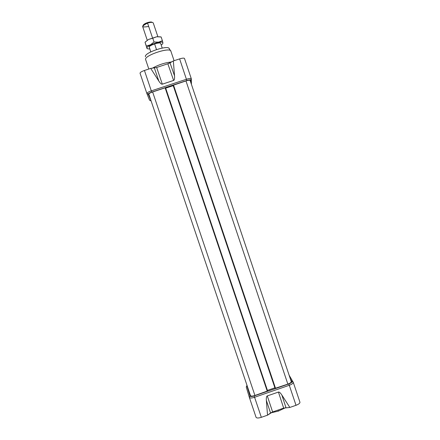<?xml version="1.0" encoding="UTF-8"?>
<svg xmlns="http://www.w3.org/2000/svg" width="440" height="440" viewBox="0 0 440 440"><rect width="100%" height="100%" fill="white"/><g stroke="black" fill="none" stroke-linecap="round" stroke-linejoin="round"><path stroke-width="0.66" d="M179.625 58.889C182.407 58.036 184.036 57.904 184.509 58.492L184.525 58.57C184.19 57.899 182.556 58.003 179.625 58.889L173.355 60.951L167.855 63.784L170.022 62.849L174.537 75.878C174.735 78.595 174.427 80.113 173.613 80.438L162.333 84.167C161.48 84.392 160.314 83.358 158.823 81.064L150.716 68.409L156.64 67.48L150.716 68.409L144.436 70.477C141.526 71.517 140.063 72.435 140.041 73.227L140.041 73.211C140.085 72.418 141.548 71.505 144.436 70.477L151.311 90.877L186.466 79.261C189.139 78.43 190.74 78.232 191.274 78.661L191.428 84.354L191.306 78.776L190.603 80.047C190.179 79.717 188.925 79.877 186.83 80.531L151.734 92.13C149.556 92.895 148.39 93.55 148.231 94.1L151.124 100.991L148.242 94.149C148.286 93.61 149.452 92.939 151.734 92.13L186.83 80.531C189.123 79.827 190.388 79.695 190.63 80.141L190.685 82.142L190.63 80.141L191.306 78.776C191.01 78.205 189.393 78.364 186.466 79.261L151.311 90.877L144.436 70.477L150.716 68.409L158.823 81.064C160.314 83.358 161.48 84.392 162.333 84.167L173.613 80.438C174.427 80.113 174.735 78.595 174.537 75.878L173.355 60.951L170.022 62.849L174.537 75.878L173.355 60.951L179.625 58.889L186.83 80.531L179.625 58.889M167.855 63.784L156.64 67.48L162.333 84.167L156.64 67.48L167.855 63.784L173.613 80.438L167.855 63.784M147.219 93.638L147.021 93.038L147.219 93.638M149.54 100.183L146.85 93.401C147.048 92.697 148.533 91.856 151.311 90.877L151.734 92.13L151.311 90.877C148.401 91.911 146.916 92.769 146.867 93.462L149.54 100.183L150.832 100.832L149.54 100.183M171.6 61.952C164.956 62.662 158.521 64.757 152.301 68.233C158.521 64.757 164.956 62.662 171.6 61.952M170.923 51.343C170.989 46.547 143.578 55.556 145.662 59.653L148.819 69.031L145.662 59.653C143.583 55.671 170.165 46.739 170.88 51.172L174.086 60.709M170.88 51.172L169.274 48.752C168.553 44.506 143.517 52.921 145.475 56.749C143.512 52.806 169.329 44.325 169.318 48.912M299.899 402.094L299.943 402.199C300.02 403.233 298.711 404.267 296.016 405.3L289.839 407.44L296.016 405.3L289.289 385.281L254.579 397.282C251.68 398.184 249.942 398.233 249.359 397.43L246.257 387.035L246.895 385.748L250.03 396.05C250.47 396.688 251.84 396.649 254.133 395.94L288.777 383.961C291.005 383.108 292.039 382.316 291.88 381.579L290.416 379.043L291.88 381.579L293.271 382.338C293.315 383.273 291.99 384.257 289.289 385.281L296.016 405.3C298.843 404.201 300.141 403.134 299.899 402.094M289.839 407.44L283.673 408.117L272.619 411.95L283.673 408.117L278.427 392.068C279.268 391.837 280.418 392.838 281.881 395.082L289.839 407.44L283.673 408.117L278.427 392.068L267.295 395.918L278.427 392.068C279.268 391.837 280.418 392.838 281.881 395.082L285.973 407.638L281.881 395.082L289.839 407.44M272.619 411.95L267.526 415.179L270.551 412.984L266.376 400.444C266.184 397.76 266.492 396.253 267.295 395.918C266.492 396.253 266.184 397.76 266.376 400.444L267.526 415.179L261.338 417.324L267.526 415.179L266.376 400.444L270.551 412.984L272.619 411.95L267.295 395.918L272.619 411.95M256.058 417.296C256.652 418.215 258.412 418.226 261.338 417.324L254.579 397.282L261.338 417.324C258.434 418.22 256.68 418.215 256.064 417.313L249.365 397.447M278.366 411.109L270.661 412.907L278.366 411.109L285.615 407.666L278.366 411.109L278.02 410.075M289.124 375.205L293.233 382.245L289.124 375.205M246.989 385.33L250.03 396.05C250.47 396.688 251.84 396.649 254.133 395.94L288.777 383.961C291.005 383.108 292.039 382.316 291.88 381.579L293.233 382.245C293.436 383.18 292.122 384.197 289.289 385.281L288.777 383.961L289.289 385.281L254.579 397.282C251.658 398.189 249.915 398.233 249.354 397.414L246.257 387.035L246.989 385.33M267.619 390.957L165.555 87.775L165.121 87.824L267.262 391.221L254.931 395.483C252.445 396.253 250.954 396.303 250.459 395.615L250.454 395.604C250.938 396.303 252.428 396.259 254.931 395.483L152.631 91.949L165.121 87.824L152.631 91.949C150.145 92.835 148.874 93.566 148.819 94.155L148.819 94.149C148.891 93.555 150.161 92.824 152.631 91.949L254.931 395.483L267.619 390.957L165.555 87.775L165.121 87.824L267.262 391.221L267.614 390.957M173.234 85.646L165.677 88.143L173.234 85.646M267.432 390.401L274.89 387.822L267.432 390.401M190.124 80.504C189.86 80.02 188.48 80.163 185.977 80.933L287.848 384.104L275.539 388.355L275.088 388.317L173.151 85.3L173.509 85.052L275.539 388.355L173.509 85.052L185.977 80.933L173.113 85.278L275.077 388.372L287.848 384.104C290.274 383.174 291.401 382.311 291.236 381.513L291.269 381.584C291.302 382.388 290.164 383.224 287.848 384.104L185.977 80.933C188.359 80.196 189.739 80.031 190.113 80.449L291.236 381.513M143.072 25.537C143.308 24.552 144.738 23.584 147.378 22.638C149.936 21.874 151.586 21.802 152.317 22.429C151.586 21.802 149.936 21.874 147.378 22.638C144.738 23.584 143.308 24.552 143.072 25.537M157.867 36.641L153.241 22.919C152.488 22.132 150.59 22.187 147.548 23.095C144.424 24.222 142.786 25.355 142.632 26.488L147.246 40.216M154.512 43.698C157.141 42.873 159.115 42.603 160.435 42.889C159.115 42.603 157.141 42.873 154.512 43.698L154.605 43.94C152.119 44.781 150.298 45.716 149.138 46.75L150.772 51.898L149.078 46.618C150.09 45.568 151.899 44.594 154.512 43.698C151.899 44.594 150.09 45.568 149.078 46.618L149.138 46.75C150.298 45.716 152.119 44.781 154.605 43.94C157.097 43.148 159.066 42.84 160.507 43.016C159.066 42.84 157.097 43.148 154.605 43.94L156.492 49.55M160.507 43.016L162.201 48.043L160.507 43.016M150.755 51.909L149.078 46.618L150.755 51.909M161.128 36.96L156.684 36.773L160.336 36.828L156.684 36.773L148.61 39.424L156.684 36.773L148.61 39.424L145.354 41.916L148.61 39.424L145.035 42.24L146.999 48.235C147.301 48.763 148.22 48.994 149.749 48.934C148.104 49 147.169 48.73 146.949 48.12C146.806 47.234 147.966 46.14 150.425 44.825L158.505 42.169C161.183 41.794 162.652 42.031 162.91 42.878L162.916 42.878C162.987 43.472 162.415 44.198 161.194 45.062C162.421 44.198 162.993 43.472 162.91 42.878L162.393 40.722L158.505 42.169L154.033 42.004L150.425 44.825L146.305 46.008L147.054 48.615L145.035 42.24L146.949 48.12C146.806 47.234 147.966 46.14 150.425 44.825L158.505 42.169C161.183 41.794 162.652 42.031 162.91 42.878L162.393 40.722L158.505 42.169L154.033 42.004L150.425 44.825L146.305 46.008L145.035 42.24L148.61 39.424L152.757 38.214L154.033 42.004L152.757 38.214L156.684 36.773L161.128 36.96L162.393 40.722L161.106 36.955M147.076 48.62L147.576 48.697L147.076 48.62M158.823 81.064L154.38 68.002L158.823 81.064M146.867 93.462L148.242 94.149L146.867 93.462M254.133 395.94L254.579 397.282L254.133 395.94M250.03 396.05L249.354 397.414L250.03 396.05M148.819 94.155L250.459 395.615M148.396 26.516C141.273 27.632 140.993 26.494 147.548 23.095L147.378 22.638M152.499 37.796L147.548 23.095M190.603 80.047L191.306 78.776M140.041 73.211L146.861 93.451L140.041 73.227M191.296 78.705L184.509 58.492M146.85 93.401L148.231 94.1M249.359 397.43L256.064 417.313M293.271 382.338L299.943 402.199M275.077 388.372L173.113 85.278M291.269 381.584L190.113 80.449"/></g></svg>
